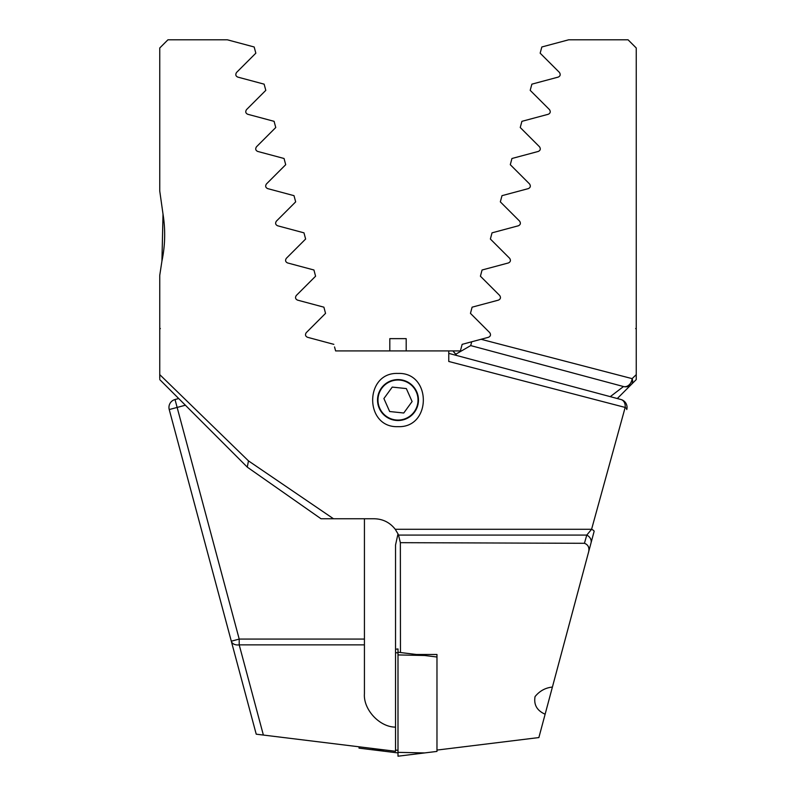 <?xml version="1.0" encoding="UTF-8"?>
<svg xmlns="http://www.w3.org/2000/svg" width="796" height="796" viewBox="0 0 796 796"><rect width="100%" height="100%" fill="white"/><g stroke="black" fill="none" stroke-linecap="round" stroke-linejoin="round"><path stroke-width="1.19" d="M364.429 639.079L364.429 693.634C363.165 709.495 379.632 727.216 395.542 727.116L395.542 751.285L256.222 734.181L169.23 409.552A8.189 8.189 0 0 1 175.02 399.522L178.702 398.537L175.02 399.522L239.208 639.079L364.429 639.079L364.429 518.763M334.539 346.937L335.613 350.927L452.924 350.927A73.69 73.69 0 0 1 456.705 355.504L452.924 350.927L460.387 350.927L462.158 344.35L471.71 341.782L470.695 345.593L623.497 386.538L470.695 345.593L471.71 341.782L481.053 339.285L632.123 378.637L636.253 374.618L636.253 47.989L628.064 39.8L568.652 39.8L541.827 46.984L540.166 53.183L559.449 72.456C560.742 74.575 560.324 76.127 558.205 77.103L531.867 84.157L530.206 90.356L549.489 109.629C550.792 111.729 550.374 113.281 548.245 114.276L521.907 121.33L520.246 127.519L539.529 146.802C540.842 148.892 540.424 150.434 538.285 151.439L511.947 158.494L510.296 164.692L529.569 183.966C530.882 186.045 530.474 187.597 528.325 188.612L501.987 195.667L500.336 201.866L519.609 221.139C520.932 223.208 520.514 224.751 518.365 225.785L492.027 232.84L490.376 239.029L509.649 258.302C510.972 260.372 510.564 261.914 508.405 262.949L482.068 270.003L480.416 276.202L499.689 295.475C501.022 297.525 500.604 299.077 498.445 300.122L472.108 307.176L470.456 313.365L489.729 332.648C491.062 334.688 490.644 336.24 488.485 337.285L481.053 339.285M455.72 354.24L470.695 345.593M610.273 396.657L623.497 386.538A8.189 6.418 105 0 0 632.123 378.637A8.189 5.562 -135 0 1 631.407 384.418L617.298 398.537M636.253 379.314L636.253 374.618M635.656 328.539L636.253 329.017M636.253 304.351L636.253 275.366M204.99 542.991L201.886 531.41M364.429 644.869L239.208 644.869L239.208 639.079L231.298 641.198A8.189 5.691 -15 0 0 239.208 644.869L263.376 735.056M636.253 379.583L631.407 384.418A8.189 8.189 0 0 1 623.497 386.538A8.189 8.189 0 0 0 631.407 384.418A8.189 8.189 0 0 1 623.497 386.538M501.987 195.667L501.659 196.901M169.23 409.552A8.189 8.189 0 0 1 168.951 407.433A8.189 8.189 0 0 0 169.23 409.552L185.388 405.224M395.542 727.116L395.542 544.962L398 533.887L395.254 529.29L591.587 529.29L625.168 407.433L448.765 361.474L448.765 350.927M588.164 553.618C589.876 548.305 588.632 544.862 584.433 543.3L586.781 535.081A8.189 6.756 15 0 1 591.01 542.991L552.404 687.067C545.439 687.764 539.658 690.938 535.051 696.6C533.638 704.758 536.992 710.619 545.131 714.211L538.872 737.564L436.974 750.081M377.533 400.05A20.467 20.467 0 0 0 398 420.517A20.467 20.467 0 0 0 418.467 400.05A20.467 20.467 0 0 0 398 379.583A20.467 20.467 0 0 0 377.533 400.05M398 426.656C364.2 428.049 364.25 372.011 398 373.433C431.8 372.07 431.75 428.049 398 426.656M333.842 344.35L307.515 337.285C305.356 336.24 304.938 334.698 306.271 332.648L325.544 313.365L323.892 307.176L297.555 300.122C295.396 299.077 294.978 297.535 296.311 295.475L315.584 276.202L313.932 270.003L287.595 262.949C285.446 261.924 285.028 260.372 286.351 258.302L305.624 239.029L303.973 232.84L277.635 225.785C275.486 224.761 275.068 223.208 276.391 221.139L295.664 201.866L294.013 195.667L267.675 188.612C265.536 187.607 265.118 186.055 266.431 183.966L285.704 164.692L284.053 158.494L257.715 151.439C255.576 150.444 255.168 148.902 256.471 146.802L275.754 127.519L274.093 121.33L247.755 114.276C245.626 113.291 245.208 111.739 246.511 109.629L265.794 90.356L264.133 84.157L237.795 77.103C235.676 76.137 235.258 74.595 236.551 72.456L255.834 53.183L254.173 46.984L227.348 39.8L167.936 39.8L159.747 47.989L159.747 191.01L163.031 214.224C165.538 229.964 165.17 245.596 161.926 261.108L159.747 275.366L159.747 378.508M159.747 275.366L159.747 314.659M159.747 329.017L160.344 328.539M159.747 374.618L248.481 460.884L333.494 518.763L374.259 518.763C382.886 518.952 389.881 522.465 395.254 529.29M584.433 543.3L400.358 542.673L400.458 652.521M564.702 641.198L594.115 531.41A8.189 1.801 -165 0 0 591.587 529.29L586.781 535.081L398.517 535.081L400.358 542.673M328.619 518.763L321.017 518.763L247.347 467.182L321.017 518.763L333.494 518.763M552.404 687.067L545.131 714.211M591.01 542.991L594.115 531.41M398.517 535.081L398 533.887M248.481 460.884L247.267 467.103L159.747 379.583L247.267 467.103M620.98 399.522L448.765 353.374L620.98 399.522A8.189 6.219 105 0 1 625.168 407.433A8.189 2.448 -165 0 1 626.77 409.552A8.189 8.189 0 0 0 620.98 399.522A8.189 8.189 0 0 1 626.77 409.552M163.021 214.094L161.936 261.058M416.507 654.491L436.974 654.491L436.974 657.008L398 652.222L398 648.949L395.542 649.247M406.139 418.338A20.019 20.019 0 0 0 416.298 391.911A20.019 20.019 0 0 0 389.861 381.752A20.019 20.019 0 0 0 379.702 408.189A20.019 20.019 0 0 0 406.139 418.338M412.099 401.532L406.338 388.577L392.239 387.095L383.901 398.557L389.662 411.522L403.761 413.005L412.099 401.532M359.026 746.807L359.026 748.14L398 752.926M436.974 657.008L436.974 751.414L398 756.2L398 652.222M406.189 350.927L406.189 338.638L389.811 338.638L389.811 350.927M371.324 749.653L384.498 749.932M395.542 750.17L398 750.22M395.542 652.74L398 652.79M424.676 655.496L398 654.929M424.676 752.926L398 752.359"/></g></svg>
